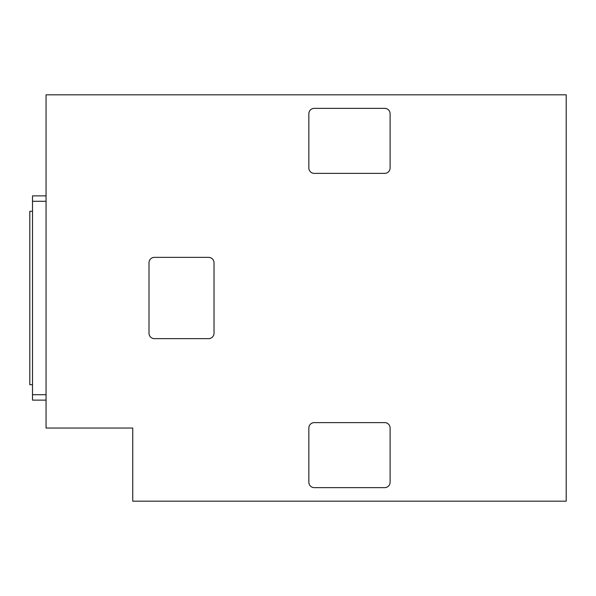 <?xml version="1.0" encoding="UTF-8"?>
<svg xmlns="http://www.w3.org/2000/svg" width="596" height="596" viewBox="0 0 596 596"><rect width="100%" height="100%" fill="white"/><g stroke="black" fill="none" stroke-linecap="round" stroke-linejoin="round"><path stroke-width="0.89" d="M46.056 195.868L32.512 195.868L32.512 400.132L46.056 400.132M46.056 428.04L46.056 94.816L566.2 94.816L566.2 501.184L132.744 501.184L132.744 428.04L46.056 428.04M308.84 428.04A5.416 5.416 0 0 1 314.256 422.616L384.688 422.616A5.416 5.416 0 0 1 390.112 428.04L390.112 482.216A5.416 5.416 0 0 1 384.688 487.64L314.256 487.64A5.416 5.416 0 0 1 308.84 482.216L308.84 428.04M390.112 167.96L390.112 113.784A5.416 5.416 0 0 0 384.688 108.36L314.256 108.36A5.416 5.416 0 0 0 308.84 113.784L308.84 167.96A5.416 5.416 0 0 0 314.256 173.384L384.688 173.384A5.416 5.416 0 0 0 390.112 167.96M214.016 333.216L214.016 262.784A5.416 5.416 0 0 0 208.6 257.36L154.416 257.36A5.416 5.416 0 0 0 149 262.784L149 333.216A5.416 5.416 0 0 0 154.416 338.64L208.6 338.64A5.416 5.416 0 0 0 214.016 333.216M32.512 201.284L46.056 201.284M32.512 394.716L46.056 394.716M32.512 211.312L29.8 211.312L29.8 384.688L32.512 384.688"/></g></svg>

